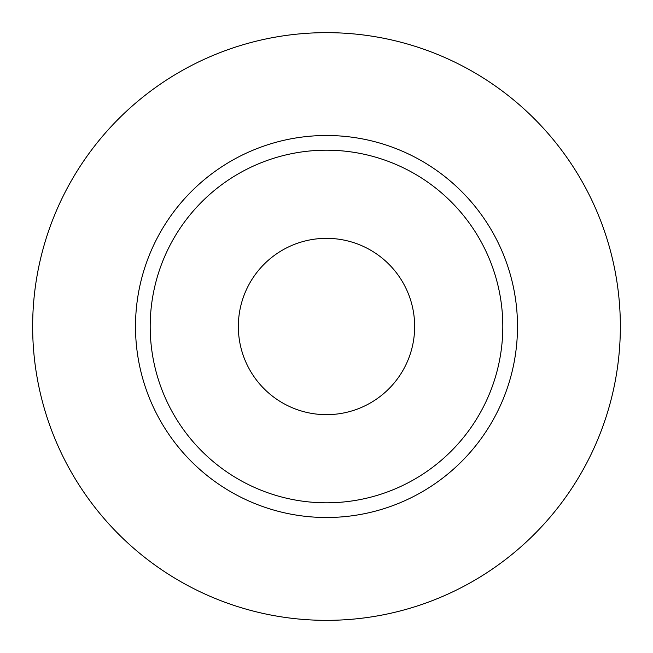 <?xml version="1.0" encoding="UTF-8"?>
<svg xmlns="http://www.w3.org/2000/svg" width="653" height="653" viewBox="0 0 653 653"><rect width="100%" height="100%" fill="white"/><g stroke="black" fill="none" stroke-linecap="round" stroke-linejoin="round"><path stroke-width="0.98" d="M238.345 326.5A88.155 88.155 0 0 0 326.5 414.655A88.155 88.155 0 0 0 414.655 326.5A88.155 88.155 0 0 0 326.5 238.345A88.155 88.155 0 0 0 238.345 326.5M502.81 326.5A176.31 176.31 0 0 0 326.5 150.19A176.31 176.31 0 0 0 150.19 326.5A176.31 176.31 0 0 0 326.5 502.81A176.31 176.31 0 0 0 502.81 326.5M620.35 326.5A293.85 293.85 0 0 0 326.5 32.65A293.85 293.85 0 0 0 32.65 326.5A293.85 293.85 0 0 0 326.5 620.35A293.85 293.85 0 0 0 620.35 326.5M517.503 326.5A191.002 191.002 0 0 1 326.5 517.503A191.002 191.002 0 0 1 135.498 326.5A191.002 191.002 0 0 1 326.5 135.498A191.002 191.002 0 0 1 517.503 326.5"/></g></svg>
